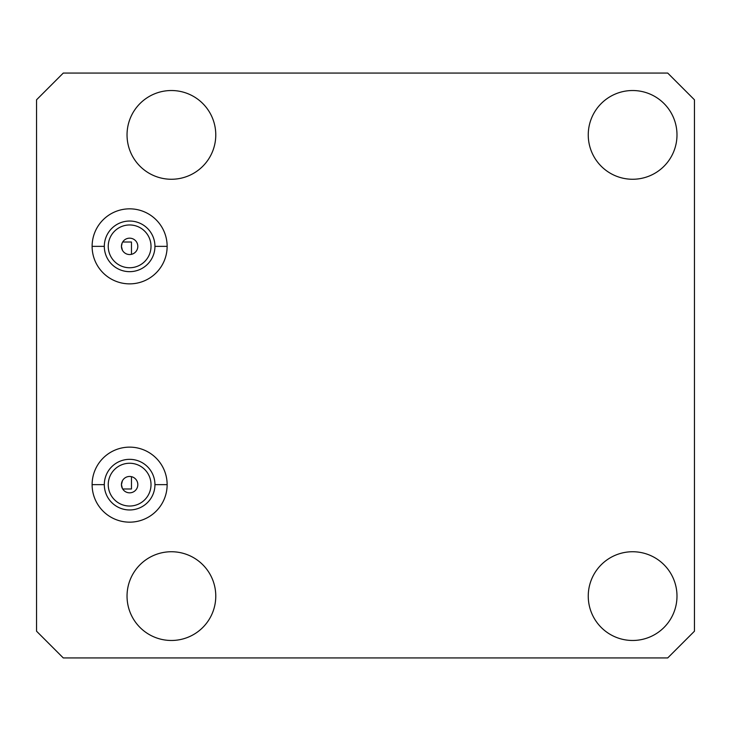 <?xml version="1.0" encoding="UTF-8"?>
<svg xmlns="http://www.w3.org/2000/svg" width="731" height="731" viewBox="0 0 731 731"><rect width="100%" height="100%" fill="white"/><g stroke="black" fill="none" stroke-linecap="round" stroke-linejoin="round"><path stroke-width="1.1" d="M36.55 631.2L63.286 657.937L667.714 657.937L694.45 631.2L694.45 99.8L667.714 73.063L63.286 73.063L36.55 99.8L36.55 631.2L36.55 99.8L63.286 73.063L667.714 73.063L694.45 99.8L694.45 631.2L667.714 657.937L63.286 657.937L36.55 631.2M122.689 488.984L131.47 488.984L122.689 488.984M131.47 254.333L131.47 242.016L122.689 242.016L131.47 242.016L131.47 254.333A8.187 8.187 0 0 0 129.634 238.169A8.187 8.187 0 0 0 121.437 246.356L122.104 243.131L121.437 246.356A8.187 8.187 0 0 1 129.634 238.169A8.187 8.187 0 0 1 137.821 246.356A8.187 8.187 0 0 1 129.634 254.543A8.187 8.187 0 0 1 121.437 246.356A8.187 8.187 0 0 0 129.634 254.543A8.187 8.187 0 0 0 137.821 246.356M131.47 476.667L131.47 488.984L131.47 476.667M121.437 484.644L122.397 488.482L121.437 484.644A8.187 8.187 0 0 0 129.634 492.831A8.187 8.187 0 0 0 137.821 484.644A8.187 8.187 0 0 0 129.634 476.457A8.187 8.187 0 0 0 121.437 484.644A8.187 8.187 0 0 1 129.634 476.457A8.187 8.187 0 0 1 137.821 484.644A8.187 8.187 0 0 1 129.634 492.831A8.187 8.187 0 0 1 121.437 484.644L122.397 480.806M151.015 246.356A21.391 21.391 0 0 0 129.634 224.965A21.391 21.391 0 0 0 108.243 246.356A21.391 21.391 0 0 1 129.634 224.965A21.391 21.391 0 0 1 151.015 246.356A21.391 21.391 0 0 1 129.634 267.747A21.391 21.391 0 0 1 108.243 246.356A21.391 21.391 0 0 0 129.634 267.747A21.391 21.391 0 0 0 151.015 246.356M108.243 484.644A21.391 21.391 0 0 1 129.634 463.253A21.391 21.391 0 0 1 151.015 484.644A21.391 21.391 0 0 1 129.634 506.035A21.391 21.391 0 0 1 108.243 484.644A21.391 21.391 0 0 0 129.634 506.035A21.391 21.391 0 0 0 151.015 484.644A21.391 21.391 0 0 0 129.634 463.253A21.391 21.391 0 0 0 108.243 484.644M92.115 484.644A37.519 37.519 0 0 0 129.634 522.162A37.519 37.519 0 0 0 167.143 484.644A37.519 37.519 0 0 0 129.634 447.134A37.519 37.519 0 0 0 92.115 484.644L104.314 484.644A25.32 25.32 0 0 1 129.634 459.333A25.32 25.32 0 0 1 154.945 484.644A25.32 25.32 0 0 1 129.634 509.964A25.32 25.32 0 0 1 104.314 484.644A25.32 25.32 0 0 0 129.634 509.964A25.32 25.32 0 0 0 154.945 484.644L167.143 484.644L154.945 484.644A25.32 25.32 0 0 0 129.634 459.333A25.32 25.32 0 0 0 104.314 484.644L92.115 484.644A37.519 37.519 0 0 1 129.634 447.134A37.519 37.519 0 0 1 167.143 484.644A37.519 37.519 0 0 1 129.634 522.162A37.519 37.519 0 0 1 92.115 484.644M676.988 134.897A44.363 44.363 0 0 1 632.617 179.259A44.363 44.363 0 0 1 588.254 134.897A44.363 44.363 0 0 1 632.617 90.525A44.363 44.363 0 0 1 676.988 134.897A44.363 44.363 0 0 0 632.617 90.525A44.363 44.363 0 0 0 588.254 134.897A44.363 44.363 0 0 0 632.617 179.259A44.363 44.363 0 0 0 676.988 134.897M215.773 596.103A44.363 44.363 0 0 1 171.41 640.475A44.363 44.363 0 0 1 127.039 596.103A44.363 44.363 0 0 1 171.41 551.741A44.363 44.363 0 0 1 215.773 596.103A44.363 44.363 0 0 0 171.41 551.741A44.363 44.363 0 0 0 127.039 596.103A44.363 44.363 0 0 0 171.41 640.475A44.363 44.363 0 0 0 215.773 596.103M215.773 134.897A44.363 44.363 0 0 1 171.41 179.259A44.363 44.363 0 0 1 127.039 134.897A44.363 44.363 0 0 1 171.41 90.525A44.363 44.363 0 0 1 215.773 134.897A44.363 44.363 0 0 0 171.41 90.525A44.363 44.363 0 0 0 127.039 134.897A44.363 44.363 0 0 0 171.41 179.259A44.363 44.363 0 0 0 215.773 134.897M167.143 246.356A37.519 37.519 0 0 1 129.634 283.866A37.519 37.519 0 0 1 92.115 246.356A37.519 37.519 0 0 1 129.634 208.838A37.519 37.519 0 0 1 167.143 246.356A37.519 37.519 0 0 0 129.634 208.838A37.519 37.519 0 0 0 92.115 246.356A37.519 37.519 0 0 0 129.634 283.866A37.519 37.519 0 0 0 167.143 246.356L154.945 246.356A25.32 25.32 0 0 1 129.634 271.667A25.32 25.32 0 0 1 104.314 246.356A25.32 25.32 0 0 1 129.634 221.036A25.32 25.32 0 0 1 154.945 246.356L167.143 246.356M676.988 596.103A44.363 44.363 0 0 1 632.617 640.475A44.363 44.363 0 0 1 588.254 596.103A44.363 44.363 0 0 1 632.617 551.741A44.363 44.363 0 0 1 676.988 596.103A44.363 44.363 0 0 0 632.617 551.741A44.363 44.363 0 0 0 588.254 596.103A44.363 44.363 0 0 0 632.617 640.475A44.363 44.363 0 0 0 676.988 596.103M92.115 246.356L104.314 246.356A25.32 25.32 0 0 0 129.634 271.667A25.32 25.32 0 0 0 154.945 246.356A25.32 25.32 0 0 0 129.634 221.036A25.32 25.32 0 0 0 104.314 246.356L92.115 246.356M122.388 250.166L121.437 246.356L122.388 250.166M123.21 241.276L122.433 242.454M123.219 489.733L122.452 488.582L123.219 489.733"/></g></svg>
